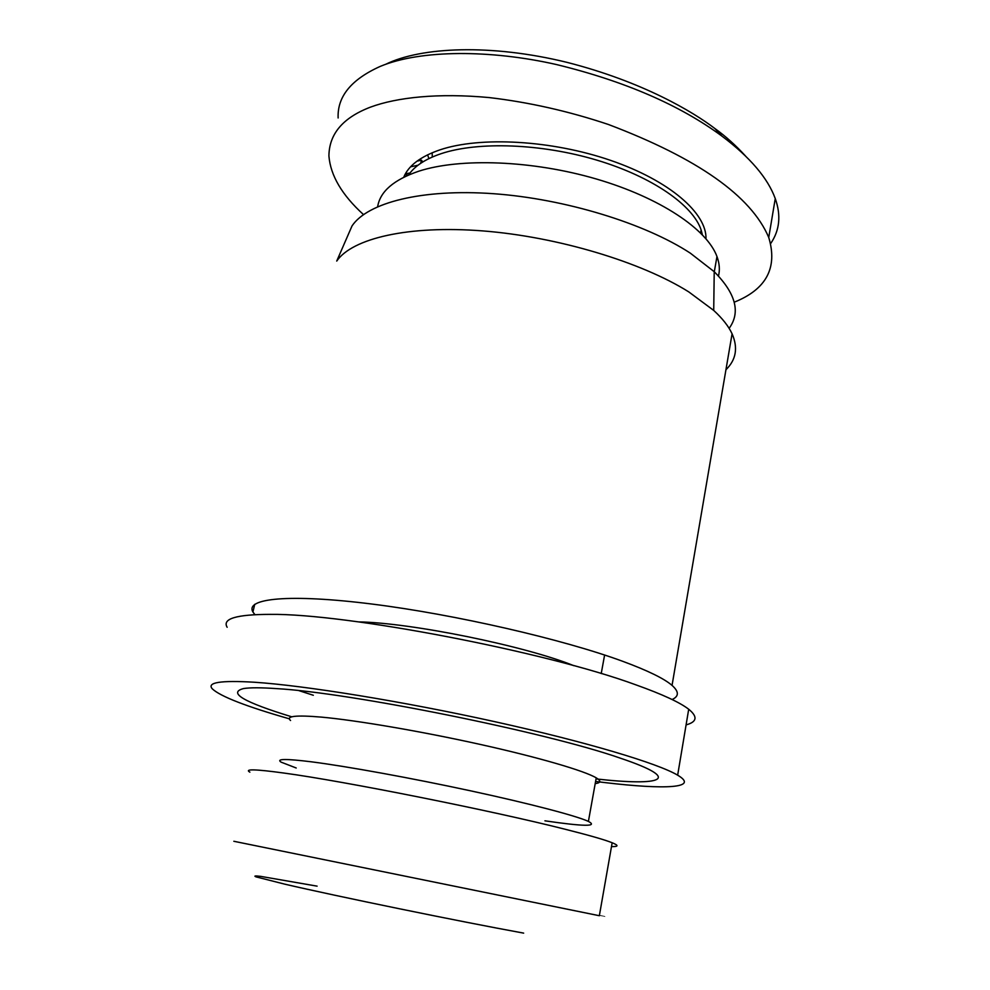 <?xml version="1.0" encoding="UTF-8"?>
<svg xmlns="http://www.w3.org/2000/svg" width="990" height="990" viewBox="0 0 990 990"><rect width="100%" height="100%" fill="white"/><g stroke="black" fill="none" stroke-linecap="round" stroke-linejoin="round"><path stroke-width="1.49" d="M745.52 156.012C735.681 145.282 725.46 136.113 714.867 128.514C692.938 111.771 642.77 81.712 567.097 62.382C491.226 43.77 421.22 46.777 385.605 64.338M770.727 243.453C779.699 230.311 781.209 215.35 775.257 198.569C767.757 178.039 749.999 157.237 721.97 136.137C679.709 105.002 624.529 81.131 556.417 64.536C490.595 49.611 420.7 49.537 380.222 66.404C351.24 79.435 337.206 96.624 338.135 117.971M427.593 154.824L428.905 158.598M432.271 156.729L432.172 152.757M702.393 234.779L701.13 229.989C693.025 205.289 652.385 176.764 596.871 160.145C541.406 143.513 478.232 141.323 441.354 153.599C425.44 158.957 414.513 166.097 408.585 174.995M705.981 238.738C706.823 213.32 669.698 180.65 610.682 160.405C551.777 140.11 480.2 136.224 439.894 149.874C420.465 156.569 408.412 165.689 403.734 177.247M718.48 276.012C720.002 269.923 719.507 263.439 716.97 256.546C707.107 229.371 660.107 197.604 596.166 178.942C532.274 160.281 460.115 157.732 418.77 171.208C393.772 179.71 380.073 191.528 377.66 206.662M729.123 328.346C740.792 312.394 735.83 293.523 714.223 271.706L690.364 253.18C644.886 223.381 564.956 198.792 493.379 193.694C421.715 188.57 367.5 202.752 352.032 225.918L347.156 237.105M725.942 369.74C736.139 359.778 738.193 347.799 732.08 333.791C728.591 326.255 722.465 318.471 713.716 310.427L688.793 291.914C641.31 262.041 557.58 236.771 482.91 230.917C408.14 225.039 352.155 238.479 336.724 261.075L352.032 225.918M254.888 614.642L252.92 611.968C244.802 598.418 288.758 593.579 371.993 604.048C454.967 614.419 563.162 639.342 622.71 661.308C647.695 670.539 664.141 678.571 672.049 685.389C679.078 691.639 679.091 696.354 672.099 699.522M227.156 627.276C222.02 618.75 236.338 614.443 270.097 614.369C346.03 613.404 545.738 651.606 635.988 684.882C662.397 694.324 679.969 702.442 688.706 709.248C697.888 716.711 697.022 721.92 686.082 724.89M289.389 718.839C246.188 706.464 220.498 696.477 212.318 688.867C206.601 682.457 220.547 680.241 254.183 682.221C304.326 685.464 402.683 701.304 494.827 721.685C587.058 742.067 658.251 763.513 677.655 775.182C699.868 788.275 664.686 789.673 605.459 782.657L595.596 781.457M291.815 716.822C243.738 702.133 227.651 692.703 243.552 688.557C250.049 687.53 261.063 687.543 276.594 688.619C350.584 692.691 547.519 732.501 620.334 758.167C684.3 779.625 661.666 786.32 596.054 778.92L596.624 778.091M299.029 690.673L313.323 695.265M290.553 720.51C285.652 716.092 295.899 714.966 321.305 717.107C356.462 720.287 421.035 731.276 480.014 744.369C539.043 757.474 584.558 770.839 596.24 777.855C601.277 780.912 600.93 782.83 595.2 783.622M296.208 767.993L281.073 762.127C275.888 758.773 285.974 758.674 311.318 761.805C346.438 766.272 411.333 778.029 470.795 790.874C530.318 803.719 576.39 815.847 588.407 821.403C598.319 826.712 583.828 826.514 544.933 820.821M249.876 772.163C244.085 768.871 255.42 769.156 283.858 773.041C343.555 781.048 492.674 810.798 565.476 829.335C589.124 835.288 604.68 839.755 612.167 842.75C618.824 845.46 618.589 846.747 611.486 846.586M233.838 841.277L599.346 915.725C606.313 917.099 606.313 917.074 599.371 915.614M317.109 886.149L260.568 876.348C255.012 875.692 253.564 875.89 256.187 876.917L284.576 884.107C336.798 896.297 459.038 921.368 523.661 933.125M405.393 173.782L410.009 173.027M408.189 175.168L404.935 174.636M410.541 166.84L418.04 165.194M734.221 302.197C766.347 289.34 777.868 267.77 768.747 237.476C751.175 195.983 697.715 158.313 608.33 124.455C568.792 111.227 529.081 102.267 489.221 97.577C438.013 92.788 396.743 97.416 370.545 107.106C343.023 117.6 329.15 133.873 328.915 155.937C330.474 175.478 341.996 195.03 363.491 214.595M358.566 621.893C410.912 622.698 525.319 645.975 573.829 665.688M422.779 161.964L421.443 160.157L417.038 161.135M420.725 163.276L421.443 160.157M714.867 128.514L721.97 136.137M701.13 229.989L700.598 232.947M716.97 256.546L714.297 271.792M252.92 611.968L254.739 604.308M677.655 775.182L688.706 709.248M588.407 821.403L596.24 777.855M599.346 915.725L612.167 842.75M672.049 685.389L732.08 333.791M714.223 271.706L713.716 310.427M768.747 237.476L775.257 198.569M601.227 673.571L604.605 655.034"/></g></svg>
